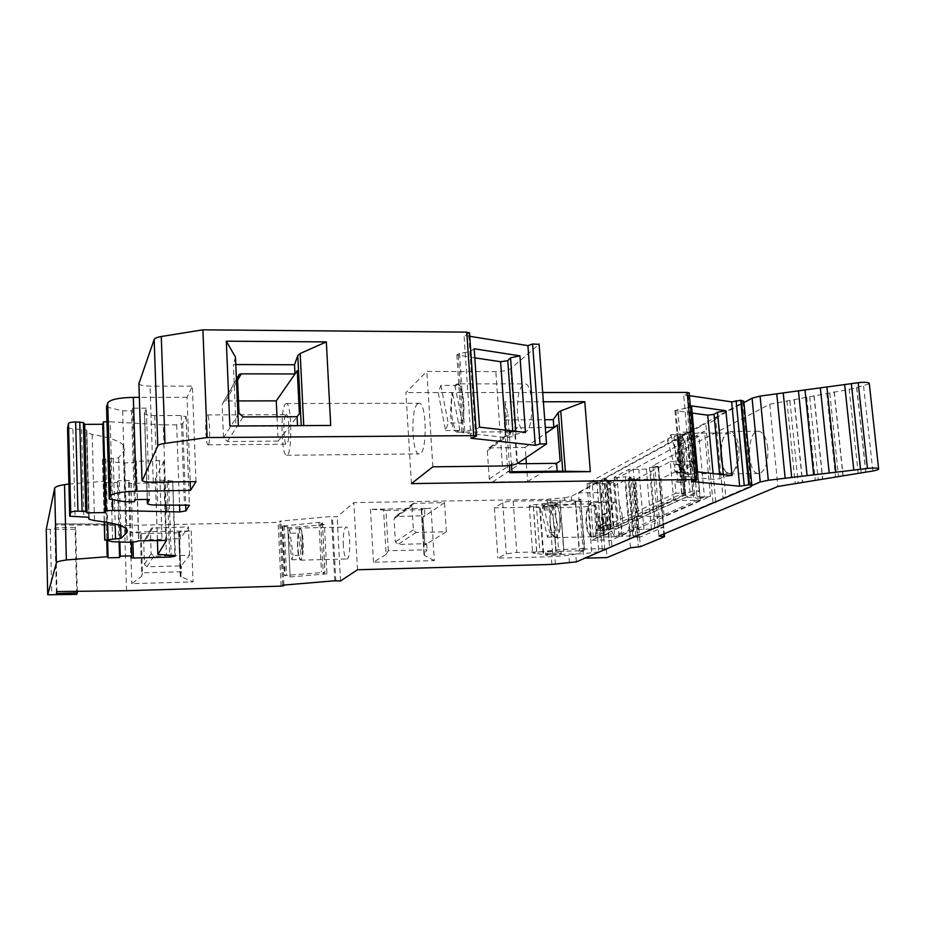 <?xml version="1.0" encoding="UTF-8"?>
<svg xmlns="http://www.w3.org/2000/svg" width="925" height="925" viewBox="0 0 925 925"><rect width="100%" height="100%" fill="white"/><g stroke="black" fill="none" stroke-linecap="round" stroke-linejoin="round"><path stroke-width="0.69" stroke-dasharray="4.62 3.47" d="M639.742 537.136L632.931 537.09L628.075 478.699L634.851 478.849L639.58 537.321L663.676 527.042L664.37 536.801M277.003 416.782L278.147 441.109L227.353 441.502L223.492 437.883L222.127 404.583L223.677 401.554L225.677 400.953L238.477 400.93M297.283 370.671L299.399 413.718M278.147 441.109L297.087 416.701M189.532 555.266L188.48 526.926L151.492 528.106L150.382 530.256L151.157 553.647L153.851 556.145L189.532 555.266L180.398 567.037L179.427 539.934L188.48 526.926M141.224 533.621L180.097 532.788L180.306 538.662L179.427 539.934L180.398 567.037L181.288 565.88L181.508 571.789L142.473 572.841L141.224 533.621L140.299 533.077L141.687 576.321L131.778 583.663L193.048 581.906L180.271 576.46L179.462 554.075L180.202 554.445L179.508 554.017M153.851 556.145L147.029 566.771L181.288 565.88M147.029 566.771L144.45 564.377L143.722 541.923L144.786 539.853L180.306 538.662M526.383 463.679L527.678 481.509L492.482 482.017L489.267 478.977L487.336 450.787L488.99 447.943L525.203 447.376L525.967 457.829M560.122 461.136L557.37 425.003M527.678 481.509L560.643 461.136M525.203 447.376L545.738 433.316M518.104 463.055L516.751 460.546L514.624 430.877L516.347 427.893L545.311 427.466M446.37 531.783L444.509 502.622L413.359 503.362L411.926 505.813L413.371 529.863L416.111 532.442L446.37 531.783L424.991 544.987L422.875 517.156L424.991 544.987M444.509 502.622L423.28 517.144M424.587 544.998L426.679 543.703L398.028 544.386L395.403 541.923L394.05 518.844L395.438 516.497L424.945 515.734L422.875 517.156M285.178 404.248L286.23 403.554C291.999 402.236 292.45 456.73 286.657 455.262C281.501 456.407 280.159 409.891 285.178 404.248M285.686 415.024L286.264 414.643C289.571 413.926 289.826 445.006 286.519 444.197C283.559 444.89 282.807 418.123 285.686 415.024M417.464 403.947L418.944 403.254C427.072 401.97 427.35 455.354 419.222 453.932C411.96 455.088 410.376 409.474 417.464 403.947M208.507 444.52L208.09 444.856C205.824 445.549 204.679 418.47 206.83 415.337L207.281 414.943C209.547 414.157 210.692 441.722 208.507 444.52M297.515 425.639L330.711 425.454M297.538 426.009L236.014 426.356L233.389 364.542L235.782 364.542M474.814 357.848L456.846 354.865L459.54 353.385L470.143 351.627L474.201 348.783M479.532 427.142L475.404 429.535L464.697 431.108L461.957 432.357L463.425 432.761L505.963 437.548L513.202 436.6L516.034 434.195L525.493 432.472M470.143 351.627L475.404 429.535M515.826 431.351L516.034 434.195M511.964 471.715L507.848 471.773L504.183 419.915L544.721 419.719M692.201 413.047L674.903 410.492L687.055 407.983L692.975 473.704L680.707 475.913L713.626 479.416L719.974 478.676L723.477 476.872L732.01 475.542M687.055 407.983L691.553 405.878M697.531 471.912L692.975 473.704M723.269 474.629L723.477 476.872M320.709 523.92L323.218 573.292L324.918 572.298L284.472 575.512L290.115 576.102L287.779 526.892L282.171 526.105L318.952 522.371L322.443 522.567L320.709 523.92L324.421 524.625L326.93 573.835L323.218 573.292M287.779 526.892L290.115 576.102M120.227 525.458L120.678 524.475L55.685 523.897L55.454 524.891L124.551 525.458L278.136 522.394L280.888 521.839L279.651 521.168L331.439 516.462L337.163 516.832L353.824 502.599L547.033 499.269L564.447 497.812L565.036 505.42L571.904 504.044L580.842 499.28L575.547 500.09L579.478 550.837L584.808 550.121L575.766 554.133L568.84 555.347L551.312 556.723L497.893 558.122L506.322 553.878L516.798 552.433L555.821 551.439L554.075 525.828L555.821 551.346M547.033 499.269L547.6 506.865L494.424 507.837L502.749 502.784C504.703 501.893 508.172 501.35 513.167 501.177L575.547 500.09M579.478 550.837L555.821 551.439L552.005 500.494M559.868 500.356L563.73 551.242M494.424 507.837L497.893 558.122M676.834 471.126L675.736 472.259C673.678 469.611 673.643 466.963 675.655 464.281L680.488 465.865L684.142 465.818L684.697 464.177C682.65 466.847 682.65 469.495 684.708 472.143L685.622 471.415L684.419 469.195L680.777 469.241L676.834 471.126L677.678 481.092L674.915 482.422L683.806 482.295L686.385 481.058L677.678 481.092M715.742 501.836L708.527 423.442L718.436 418.054L725.882 497.974M724.645 497.997L723.049 498.02L751.933 485.556M718.436 418.054L715.615 418.065L723.049 498.02M610.916 546.976L712.99 502.368L714.574 502.333M712.99 502.368L705.74 423.453L708.527 423.442M604.707 549.647L599.354 482.792L606.476 478.93L611.968 546.952M606.476 478.93L604.048 478.965L609.529 547.01M580.611 501.072L579.235 501.812L602.533 501.396L595.053 505.223L588.138 506.576L539.738 508.438L540.212 507.941L529.227 505.882C529.551 505.131 531.921 504.68 536.327 504.553L554.977 502.24L580.611 501.072L584.311 548.537L582.912 549.161L583.617 558.191L603.69 550.086M602.325 550.121L596.949 482.827L599.354 482.792M604.094 526.348L604.649 533.262L603.782 533.656L603.227 526.753L600.811 527.886L600.626 525.458L603.042 524.313L602.487 517.422L603.343 517.006L603.898 523.908L606.337 522.752L606.534 525.203L602.927 526.371L603.482 533.286L602.626 533.679L602.071 526.776L599.654 527.909L599.469 525.481L601.874 524.336L601.319 517.445L602.175 517.029L602.73 523.932L605.17 522.775L605.366 525.227L602.927 526.371M606.812 533.887L599.666 537.136L598.047 516.936L605.17 513.456L606.812 533.887L607.979 533.852L600.822 537.113L599.203 516.913L606.337 513.433L607.979 533.852M605.17 513.456L606.337 513.433M603.482 533.286L604.649 533.262M602.626 533.679L603.782 533.656M602.071 526.776L603.227 526.753M599.654 527.909L600.811 527.886M599.469 525.481L600.626 525.458M601.874 524.336L603.042 524.313M601.319 517.445L602.487 517.422M602.175 517.029L603.343 517.006M602.73 523.932L603.898 523.908M605.17 522.775L606.337 522.752M605.366 525.227L606.534 525.203M598.047 516.936L599.203 516.913M599.666 537.136L600.822 537.113M680.488 465.865L677.967 436.727L673.955 437.051L676.279 464.604M685.367 480.722L684.419 469.195M681.783 480.78L680.777 469.241M684.142 465.818L681.748 436.704L677.967 436.727M685.055 464.281L682.893 437.143L681.748 436.704M689.021 434.311L694.305 436.38L699.786 496.945L694.502 495.303L689.021 434.311L678.649 434.461L684.072 495.546L593.318 537.217L614.72 536.72L704.411 496.864L698.907 436.346L694.952 438.45L687.622 438.508L681.008 440.624L677.389 440.369L682.893 437.143M694.502 495.303L685.159 495.465L679.725 434.38M685.159 495.465L684.072 495.546M675.863 493.187L596.058 530.557L603.944 530.372L609.91 528.892L683.795 494.875L681.713 494.632L684.673 493.048L675.863 493.187L674.915 482.422M609.91 528.892L609.76 527.146L683.633 492.933L683.795 494.875M603.944 530.372L600.313 482.064L605.829 480.376L609.76 527.146L613.391 527.308L611.055 528.545L606.893 481.971L613.472 481.879L610.396 483.509L614.72 536.72M611.055 528.545L617.264 528.406L613.472 481.879M605.829 480.376L609.182 480.584L606.893 481.971M596.058 530.557L592.069 482.191L600.313 482.064M684.673 493.048L683.806 482.295M686.385 481.058L685.622 471.415M617.264 528.406L699.508 490.921L692.582 491.036L690.015 492.216L683.633 492.933L679.181 440.635M692.582 491.036L687.622 438.508M699.508 490.921L694.952 438.45M593.318 537.217L589.098 483.821L610.396 483.509M673.955 437.051L678.649 434.461M694.305 436.38L698.907 436.346M673.689 500.483L670.278 461.621L635.66 479.555L638.77 516.508L673.689 500.483L700.387 500.205L696.837 461.02L660.843 479L664.069 516.266L700.387 500.205M638.77 516.508L664.069 516.266M670.278 461.621L696.837 461.02M635.66 479.555L660.843 479M598.302 517.006C598.706 528.927 596.879 535.656 592.798 537.194C585.051 538.096 584.265 501.963 592.046 502.633C595.249 503.258 597.342 508.045 598.302 517.006M622.271 516.52C621.276 507.594 619.114 502.83 615.796 502.206C607.737 501.547 608.534 537.552 616.559 536.65C620.779 535.101 622.675 528.395 622.271 516.52M738.982 448.278C739.503 463.333 736.589 471.877 730.23 473.889C718.517 474.883 718.274 430.541 729.998 431.432C734.635 432.148 737.63 437.768 738.982 448.278M767.785 448.001C766.397 437.537 763.31 431.952 758.523 431.235C746.406 430.345 746.625 474.502 758.731 473.496L760.5 473.091C766.016 469.345 768.444 460.985 767.785 448.001M658.276 466.813L654.865 467.368L660.045 527.597L663.491 527.111L658.461 466.72L663.676 527.042M632.931 537.09L635.938 535.795L618.987 536.269L633.764 529.609L651.466 529.1L654.646 527.724L660.045 527.597M654.646 527.724L649.489 467.437L650.379 467.426L655.536 527.712M628.075 478.699L631.035 477.138L625.439 476.78L630.307 535.575M635.938 535.795L631.035 477.138M621.889 536.361L617.079 477.624L625.439 476.78M617.079 477.624L614.316 477.242L628.757 469.449L646.355 469.091L649.489 467.437M643.939 529.643L638.874 469.646M651.466 529.1L646.355 469.091M582.912 549.161L606.314 548.571L607.043 557.567M583.617 558.191L584.947 558.157M579.235 501.812L578.541 492.886L601.817 492.505L602.533 501.396M634.851 478.849L624.93 480.353L630.515 547.797M869.315 383.829L852.191 388.812L769.75 404.225L652.9 465.657L658.461 466.72M652.9 465.657L658.935 535.968M769.75 404.225L777.867 486.469M786.909 400.907L795.234 483.636M794.043 399.531L802.449 482.468M806.692 397.091L815.249 480.376M813.919 395.692L822.568 479.185M826.753 393.206L835.541 477.08M834.084 391.795L842.964 475.866M849.15 388.882L858.215 473.38M856.608 387.436L865.765 472.155M863.592 386.095L872.842 470.998M584.311 548.537L558.55 549.774L539.795 551.89L536.327 504.553M533.309 506.264L536.754 553.347L532.65 553.069L539.795 551.89M540.212 507.941L543.657 554.676L536.754 553.347M549.196 507.894L552.688 554.549L543.657 554.676M579.79 507.328L583.409 553.751L552.688 554.549M606.314 548.571L598.753 551.832L583.409 553.751M624.93 480.353L601.817 492.505M715.615 418.065L743.931 402.618M589.098 483.821L592.069 482.191M699.786 496.945L704.411 496.864M552.202 503.767L557.44 504.403C559.232 505.859 543.079 507.386 541.992 505.871C542.258 504.796 545.669 504.102 552.202 503.767M555.752 551.08L561.001 551.543C562.793 552.745 546.548 554.191 545.472 552.93C545.762 552.04 549.184 551.416 555.752 551.08M654.865 467.368L650.379 467.426M578.541 492.886L596.949 482.827M604.048 478.965L705.74 423.453M693.334 497.199L687.483 432.102L691.218 433.571C697.057 433.397 701.474 432.657 704.48 431.339C701.474 432.657 697.057 433.397 691.218 433.571L697.057 498.344L710.435 496.378L609.02 541.137L609.459 540.501L603.875 539.98L591.538 540.281L587.074 483.602L680.025 432.148L685.83 497.326L693.334 497.199L697.057 498.344M687.483 432.102L680.025 432.148M710.435 496.378L704.48 431.339L604.487 484.908L604.915 484.145L599.342 483.417L587.074 483.602M685.83 497.326L591.538 540.281M77.284 591.306L75.677 527.366L54.876 527.782L56.39 593.492M54.876 527.782L55.454 525.296L56.992 591.561M46.25 529.32L75.075 529.331L76.706 594.405M68.924 484.029L105.068 481.197L106.768 541.148M67.548 428.206L86.719 430.056L86.742 432.599L92.165 434.461C108.734 437.259 119.071 440.774 123.164 444.994C125.187 447.191 125.326 449.4 123.545 451.62L118.631 457.748L102.478 459.632L110.341 461.98L124.759 462.882C130.818 463.043 134.599 462.512 136.125 461.286L159.32 460.638L163.76 461.309L155.412 479.104C156.475 479.902 159.285 480.306 163.841 480.295L172.732 481.046L174.848 555.254M172.247 481.925L167.113 482.85L131.084 483.359L128.506 483L129.454 480.584L131.35 542.177M129.454 480.584L118.03 480.734L119.857 541.969M136.287 460.881L138.819 540.501M147.537 503.813L144.589 413.799C145.977 414.943 149.353 415.533 154.729 415.579L181.184 415.475L186.156 416.712L182.722 423.604L176.652 424.841L163.274 424.91L166.049 504.911M163.274 424.91L110.202 421.777L112.468 499.604M144.589 413.81L146.312 408.156L149.33 499.396M229.863 426.009L236.014 426.356M235.47 357.131L233.389 364.542M511.976 472.016L507.848 471.773M504.183 419.915L507.871 414.134L504.888 401.855L543.38 401.785M511.502 465.206L507.871 414.134M140.299 533.077L130.194 532.153L191.151 530.869L178.687 532.072L179.462 554.075M142.473 572.841L141.687 576.321M130.194 532.153L131.778 583.663M469.773 336.318L464.049 335.405L469.553 333.15M470.941 438.219L464.049 335.405M411.405 483.613L405.902 392.593L426.864 371.399L495.835 371.584C502.911 371.422 507.871 370.439 510.681 368.624L539.078 344.343M432.854 466.813L426.864 371.399M146.312 408.156L132.437 408.191L131.5 410.816L134.356 501.674M132.437 408.191L135.316 499.627M195.996 481.613L192.377 386.141L187.058 397.299L190.203 481.694M126.528 590.705L124.551 525.458M55.454 524.891L55.697 524.302M75.677 527.366L75.075 529.331M105.068 481.197L105.959 482.653L107.624 541.31M105.959 482.653L117.348 482.503L118.03 480.734M117.348 482.503L119.105 541.946M106.965 421.788L110.202 421.777M106.537 406.965L122.643 410.839L131.5 410.816M187.058 397.299L139.328 397.357M138.889 383.713L139.12 384.06C140.704 385.355 144.335 386.049 150.035 386.13L192.377 386.141M542.686 392.512L405.902 392.593M689.414 395.669L683.656 394.813L689.183 393.009M564.447 497.812L571.315 496.413L743.862 401.889M386.118 554.433L373.457 562.215L434.322 560.619L431.05 508.195L421.21 509.12L424.089 554.376L427.049 549.785L388.292 550.733L386.118 554.433L383.574 509.999L370.486 509.305L431.05 508.195M434.322 560.619L424.471 555.358L424.089 554.376M388.292 550.733L385.968 510.415L383.574 509.999M385.968 510.415L424.575 509.698L421.314 509.189M180.097 532.788L178.675 532.129M181.508 571.789L180.294 575.974M691.426 481.416L683.656 394.813M509.397 465.506L504.888 401.855M517.468 413.221C516.982 396.085 519.399 386.303 524.741 383.887C534.268 382.719 534.188 433.062 524.683 431.697C520.948 430.842 518.543 424.691 517.468 413.221M282.634 585.167L279.651 521.168M334.781 580.784L331.439 516.462M357.478 569.742L353.824 502.599M343.279 545.438C342.978 534.592 343.938 528.464 346.158 527.053C350.402 526.152 351.13 559.729 346.852 558.977C345.048 558.318 343.857 553.809 343.279 545.438M373.457 562.215L370.486 509.305M547.6 506.865L565.036 505.42M552.109 502.553C545.577 502.876 542.177 503.582 541.911 504.657C542.987 506.183 559.151 504.645 557.347 503.188L552.109 502.553M555.902 553.127C549.334 553.474 545.912 554.087 545.623 554.977C546.698 556.214 562.943 554.769 561.151 553.589L555.902 553.127M586.045 523.053C585.652 511.791 587.398 505.408 591.283 503.905C598.614 502.934 599.377 537.518 592.012 536.801C588.924 536.165 586.936 531.586 586.045 523.053M720.748 457.251C720.24 443.04 723.015 434.947 729.097 432.969C740.162 431.894 740.393 474.375 729.316 473.369C724.842 472.64 721.986 467.264 720.748 457.251M120.678 524.475L120.215 525.053M55.685 523.897L120.666 524.07M191.151 530.869L193.048 581.906M287.34 527.978L324.421 524.625M326.93 573.835L289.664 576.992M550.826 509.941L549.751 523.816C550.606 532.395 552.491 537.009 555.405 537.645L556.989 536.176C552.352 541.044 547.958 521.423 551.207 510.669L550.826 509.941L541.437 510.114L547.473 537.148L549.716 532.638L559.22 532.43L560.007 528.742L559.671 513.317C558.48 507.686 556.815 504.772 554.688 504.564L553.058 505.374L559.22 532.43M553.058 505.374L543.634 505.547L541.437 510.114M547.473 537.148L556.942 536.928M678.846 440.508L677.169 457.736C678.36 467.819 681.066 473.23 685.309 473.97L687.946 472.848L687.957 471.947C680.927 478.572 674.418 455.077 679.343 441.387L678.846 440.508L667.549 440.601L676.533 473.01L679.956 467.125L691.426 466.986C696.039 454.799 691.75 432.472 685.067 433.293L682.222 434.553L691.426 466.986M682.222 434.553L670.879 434.634L667.549 440.601M676.533 473.01L687.946 472.848M445.584 430.541L459.69 430.449L457.135 432.148C453.632 431.293 451.388 425.061 450.382 413.475L451.886 392.524L438.23 392.535L445.584 430.541L448.22 423.072L462.512 422.991C466.073 408.283 462.639 382.996 457.228 383.84L524.741 383.887M457.228 383.84L454.776 385.39L440.878 385.378L438.23 392.535M291.861 559.764L301.434 559.521L300.625 560.157C299.029 559.486 297.966 554.942 297.445 546.513L297.942 533.066L288.473 533.274L291.861 559.764L293.028 555.462L302.637 555.22L301.804 531.285L299.966 528.025L346.158 527.053M299.966 528.025L299.122 528.73L289.606 528.927L288.473 533.274M551.207 510.669L556.989 536.176M543.634 505.547L549.716 532.638M679.343 441.387L687.957 471.947M670.879 434.634L679.956 467.125M459.69 430.449L459.771 429.454C454.152 437.803 448.833 410.434 452.683 393.819L451.886 392.524M452.683 393.819L459.771 429.454M440.878 385.378L448.22 423.072M454.776 385.39L462.512 422.991M301.434 559.521L301.55 558.781C299.087 563.337 296.59 544.108 298.266 533.794L297.942 533.066M298.266 533.794L301.55 558.781M289.606 528.927L293.028 555.462M299.122 528.73L302.637 555.22M122.643 410.839L125.418 501.824M424.575 509.698L424.945 515.734M426.679 543.703L427.049 549.785M227.353 441.502L243.113 416.932M225.677 400.953L237.586 380.221M222.127 404.583L237.482 377.678M223.492 437.883L238.997 413.07M151.157 553.647L144.45 564.377M150.382 530.256L143.722 541.923M152.903 527.655L146.138 539.425M492.482 482.017L520.139 463.749M490.123 447.7L517.538 427.639M487.336 450.787L514.624 430.877M489.267 478.977L516.751 460.546M416.111 532.442L398.028 544.386M414.342 503.154L396.374 516.289M413.371 529.863L395.403 541.923M411.926 505.813L394.05 518.844M459.54 353.385L464.697 431.108M458.303 355.373L463.425 432.761M505.443 430.148L505.963 437.548M512.797 431.004L513.202 436.6M677.69 409.336L683.517 474.918M675.84 410.804L681.632 476.144M713.094 473.554L713.626 479.416M719.569 474.236L719.974 478.676M322.386 522.741L324.918 572.298M318.952 522.371L321.461 572.043M284.206 525.516L286.53 575.015M282.9 526.313L285.212 575.674M580.842 499.28L584.808 550.121M513.167 501.177L516.798 552.433M502.749 502.784L506.322 553.878M639.58 537.321L640.366 546.675M609.043 480.815L613.229 527.551M607.482 480.353L611.425 527.111M602.441 480.908L605.933 529.458M677.586 440.034L681.945 494.308M681.008 440.624L685.471 492.898M684.905 439.976L690.015 492.216M628.931 478.688L633.787 537.078M619.126 536.084L614.316 477.242M633.764 529.609L628.757 469.449M638.296 529.146L633.255 468.952M632.688 479.52L638.343 547.045M638.134 536.974L633.255 478.63M657.952 466.373L663.792 533.956M789.915 400.837L798.252 483.544M809.699 397.022L818.278 480.283M829.771 393.137L838.593 476.976M852.191 388.812L861.291 473.288M575.327 501.882L579.004 549.253M554.977 502.24L558.55 549.774M588.138 506.576L591.792 553.046M595.053 505.223L598.753 551.832M599.342 483.417L603.875 539.98M604.487 484.908L609.02 541.137M50.274 529.84L51.742 595.145M172.732 481.046L175.38 555.474M128.483 482.873L130.783 557.659M131.084 483.359L132.911 542.085M167.113 482.85L169.633 555.081M168.535 480.225L171.16 555.046M163.841 480.295L166.431 555.162M155.319 478.641L157.389 540.096M163.817 461.575L166.546 540.489M159.32 460.638L162.025 539.992M136.125 461.286L138.646 540.813M124.759 462.882L127.176 542.223M110.341 461.98L112.653 541.726M102.478 459.632L104.236 521.908M102.548 459.436L104.305 521.92M105.808 458.8L107.624 522.475M113.22 458.731L115.139 524.082M118.631 457.748L120.666 525.758M123.545 451.62L125.881 528.51M92.165 434.461L94.512 520.625M86.464 431.732L88.731 517.11M86.823 430.356L89.135 517.387M81.55 429.2L83.828 516.67M72.902 429.246L75.098 516.844M176.652 424.841L179.531 504.68M182.722 423.604L185.694 504.599M186.156 416.712L189.44 505.258M181.184 415.475L184.445 504.599M154.729 415.579L157.747 505.05M144.404 413.082L147.225 499.431M179.404 531.967L181.011 577.027M424.471 555.358L421.627 509.062M751.031 486.631L742.972 402.606M695.947 480.353L688.119 393.53M502.448 465.98L495.835 371.584M517.48 463.471L510.681 368.624M546.432 444.243L538.963 344.47M475.647 436.808L468.686 333.682M153.249 482.203L150.035 386.13M281.084 586.138L278.136 522.394M283.767 585.074L280.818 521.793M335.821 581.258L332.48 517.098M340.527 580.993L337.163 516.832M551.89 564.412L551.312 556.723M556.168 551.312L554.075 525.828M561.914 525.654L563.915 551.115M571.315 496.413L571.904 504.044M576.356 561.857L575.766 554.133M569.43 563.036L568.84 555.347M555.405 564.215L554.838 556.526M550.537 499.072L551.103 506.669M553.439 506.102C558.029 500.83 562.643 520.752 559.267 531.667M682.731 435.432C689.68 428.206 696.583 452.128 691.426 466.084M455.354 386.477C460.881 377.296 466.593 405.219 462.523 422.228M299.434 529.447C301.874 524.51 304.498 544.039 302.752 554.491M223.677 401.554L237.482 377.342M151.492 528.106L144.786 539.853M488.99 447.943L516.347 427.893M413.359 503.362L395.438 516.497M286.657 455.262L419.222 453.932M286.23 403.554L418.944 403.254M208.09 444.856L286.519 444.197M207.281 414.943L286.264 414.643M456.846 354.865L461.957 432.357M674.903 410.492L680.707 475.913M322.443 522.567L324.964 572.159M282.171 526.105L284.472 575.512M675.736 472.259L684.72 472.143M675.655 464.281L684.685 464.177M609.182 480.584L613.391 527.308M677.389 440.369L681.713 494.632M615.796 502.206L592.046 502.633M616.559 536.65L592.798 537.194M758.523 431.235L729.998 431.432M758.731 473.496L730.23 473.889M618.987 536.269L614.177 477.473M658.484 466.547L664.289 533.737M794.263 399.658L802.657 482.434M814.127 395.808L822.753 479.162M834.281 391.911L843.149 475.832M856.781 387.552L865.927 472.132M529.227 505.882L532.65 553.069M533.482 506.657L536.916 553.682M539.738 508.438L543.172 555.092M604.915 484.145L609.459 540.501M46.296 529.389L47.742 594.856M128.506 483L130.807 557.613M172.698 480.815L175.345 555.439M155.412 479.104L157.944 554.364M163.76 461.309L166.5 540.443M102.663 460.257L104.93 540.501M123.164 444.994L125.696 528.36M86.742 432.599L89.054 519.237M86.719 430.056L89.043 517.272M67.652 428.368L69.814 516.231M186.075 416.331L189.382 505.189M178.687 532.072L179.485 554.214M424.02 554.931L421.222 509.143M180.271 576.437L179.473 554.214M142.242 480.746L139.12 384.06M283.836 585.074L280.888 521.839M563.915 550.965L560.041 500.032M541.911 504.657L541.992 505.871M557.347 503.188L557.44 504.403M555.405 537.645L592.012 536.801M554.688 504.564L591.283 503.905M685.309 473.97L729.316 473.369M685.067 433.293L729.097 432.969M457.135 432.148L524.683 431.697M300.637 560.168L346.852 558.977M560.007 528.742L559.671 513.317M301.816 531.285L302.683 555.116M561.151 553.589L561.001 551.543M545.623 554.977L545.472 552.93"/><path stroke-width="1.39" d="M238.477 400.93L276.263 400.86L277.003 416.782M276.263 400.86L297.283 370.671L299.399 413.718L297.087 416.701L299.399 413.718M297.515 425.639L297.087 416.701L243.113 416.932L238.997 413.07L237.482 377.678L239.124 374.463L241.252 373.839L294.994 373.966L297.283 370.671M525.967 457.829L526.383 463.679M545.311 427.466L553.855 427.419L557.37 425.003L560.122 461.136L556.572 463.333L520.139 463.749L518.104 463.055M545.738 433.316L557.393 425.35M235.782 364.542L294.543 364.762L297.781 355.558L300.174 353.489L326.34 341.892L226.324 341.186L235.47 357.131L238.396 425.962M294.543 364.762L294.994 373.966M519.919 355.847L474.201 348.783L479.532 427.142L525.493 432.472L519.919 355.847L510.554 357.802L515.826 431.351M510.554 357.802L507.779 360.681L500.61 361.721L474.814 357.848M544.721 419.719L553.266 419.684L553.855 427.419M556.572 463.333L557.162 471.137L511.964 471.715M557.162 471.137L590.323 471.634L509.906 472.687L511.976 472.016L511.502 465.206M543.38 401.785L584.785 401.693L560.735 410.885L558.272 412.504L553.266 419.684M725.905 410.746L691.553 405.878L697.531 471.912L732.01 475.542L725.905 410.746L717.453 412.238L714.007 414.365L707.718 415.186L692.201 413.047M717.453 412.238L723.269 474.629M724.645 497.997L715.742 501.836M714.574 502.333L715.788 502.31M610.916 546.976L604.707 549.647M603.69 550.086L604.742 550.063M584.947 558.157L607.043 557.567L630.515 547.797L640.366 546.675L664.37 536.801L658.935 535.968L777.867 486.469L872.842 470.998C877.212 470.178 879.132 469.403 878.6 468.663C877.085 467.9 873.373 467.83 867.453 468.455L860.528 469.276L851.312 383.655L858.169 382.719C864.019 382.037 867.708 382.198 869.246 383.193L869.315 383.829M743.931 402.618L752.083 398.166L760.072 396.097L826.915 386.951L835.888 472.212L860.528 469.276M826.938 386.985L851.312 383.655L860.493 469.241M844.641 384.569L853.775 469.969M783.244 392.94L791.719 477.473L813.688 474.837L804.981 389.945L813.711 474.849L835.888 472.212M820.336 387.876L829.205 472.883M798.448 390.859L807.074 475.508M751.933 485.556L760.211 481.983L768.305 480.26L791.719 477.473M776.757 393.819L785.152 478.109M77.284 591.306L77.318 592.867L56.39 593.492L56.992 591.561L126.528 590.705L281.084 586.138L283.859 585.664L282.634 585.167L334.781 580.784L340.527 580.993L357.478 569.742L551.89 564.412L576.356 561.857L751.031 486.631L751.886 485.521L748.788 484.85L739.653 486.226L691.426 481.416L695.947 480.353L697.011 479.74L695.045 479.497L411.405 483.613L432.854 466.813L502.448 465.98C509.594 465.761 514.612 464.917 517.48 463.471L546.536 443.838L540.015 443.965L535.263 445.307L470.941 438.219L476.514 436.045L473.75 435.629L207.131 437.56L164.997 443.364C160.788 443.977 158.383 444.786 157.782 445.781L142.242 480.746C143.826 481.728 147.503 482.214 153.249 482.203L195.996 481.613L190.527 490.366L136.276 491.187C121.487 491.684 112.862 493.245 110.399 495.869L109.185 499.038L125.418 501.824L134.356 501.674L135.316 499.627L149.33 499.396L147.537 503.813C148.925 504.68 152.324 505.096 157.747 505.05L189.382 505.189L185.925 510.901L179.797 511.941L112.792 510.496L112.468 499.604M68.924 484.029L64.53 484.654C58.414 485.637 55.118 486.816 54.668 488.192L56.39 562.839L47.707 594.763L76.706 594.405L77.318 592.867M54.668 488.192L46.25 529.32M56.39 562.839C56.853 561.764 60.171 560.804 66.346 559.96L107.219 556.7L108.098 557.821L119.568 557.532L120.273 556.156L131.778 555.879L131.35 542.177M106.768 541.148L107.219 556.7M175.38 555.474L174.883 556.307L169.703 557.104L133.408 558.006L130.818 557.763L131.778 555.879M119.857 541.969L120.273 556.156M175.38 555.624L157.944 554.364L166.5 540.443L138.646 540.813C137.108 541.796 133.281 542.258 127.176 542.223L112.653 541.726L104.745 540.015L121.036 538.327L126.031 533.505C127.847 531.748 127.731 530.037 125.696 528.36C121.603 525.134 111.197 522.556 94.512 520.625L89.054 519.237L89.043 517.272L69.814 516.231L70.705 512.404C71.306 511.698 73.711 511.271 77.92 511.12L85.736 511.479L87.043 512.866L105.207 512.543L105.959 510.623L112.792 510.496M87.043 512.866L84.707 424.355L83.4 422.54L75.642 421.939C71.479 422.054 69.097 422.563 68.508 423.453L67.548 428.206M166.049 504.911L166.303 512.184M326.34 341.892L330.711 425.454L229.863 426.009L226.324 341.186M590.323 471.634L584.785 401.693M535.263 445.307L527.921 345.638L469.773 336.318M190.203 481.694L190.527 490.366M107.624 541.31L108.098 557.821M119.105 541.946L119.568 557.532M84.707 424.355L102.71 424.263L105.207 512.543M102.71 424.263L103.438 421.812L106.965 421.788M103.438 421.812L105.959 510.623M139.328 397.357L133.316 397.357C118.654 397.727 110.121 399.588 107.716 402.918L106.537 406.965L109.185 499.038M469.553 333.15L466.778 332.133L202.899 329.832L161.274 336.515C157.111 337.232 154.741 338.215 154.163 339.487L138.889 383.713M539.078 344.343L532.592 344.007L527.921 345.638M689.183 393.009L687.194 392.42L542.686 392.512M743.862 401.889L743.793 401.196L740.694 400.271L731.663 401.878L689.414 395.669M739.653 486.226L731.663 401.878M509.906 472.687L509.397 465.506M207.131 437.56L202.899 329.832M237.586 380.221L241.252 373.839M297.781 355.558L301.226 425.616M500.61 361.721L505.443 430.148M507.779 360.681L512.797 431.004M558.272 412.504L562.782 471.438M707.718 415.186L713.094 473.554M714.007 414.365L719.569 474.236M663.792 533.956L664 536.465M858.169 382.719L867.453 468.455M760.072 396.097L768.305 480.26M752.083 398.166L760.211 481.983M46.25 529.273L47.707 594.763M64.53 484.654L66.346 559.96M174.848 555.254L174.883 556.307M132.911 542.085L133.408 558.006M169.633 555.081L169.703 557.104M157.389 540.096L157.851 554.006M104.236 521.908L104.745 540.015M104.305 521.92L104.814 539.865M107.624 522.475L108.098 539.321M115.139 524.082L115.579 539.159M120.666 525.758L121.036 538.327M125.881 528.51L126.031 533.505M88.731 517.11L88.777 518.578M67.548 428.078L69.71 516.011M68.508 423.453L70.705 512.404M75.642 421.939L77.92 511.12M79.77 421.927L82.082 511.051M83.435 422.586L85.771 511.502M179.531 504.68L179.797 511.941M185.694 504.599L185.925 510.901M147.225 499.431L147.352 503.258M303.747 425.604L300.174 353.489M565.383 471.484L560.735 410.885M749.528 484.92L741.422 400.386M748.788 484.85L740.694 400.271M744.186 485.197L736.138 400.641M695.045 479.497L687.194 392.42M540.015 443.965L532.592 344.007M473.75 435.629L466.778 332.133M164.997 443.364L161.274 336.515M157.782 445.781L154.163 339.487M141.999 480.063L138.877 383.17M107.716 402.918L110.399 495.869M133.316 397.357L136.276 491.187M237.482 377.342L239.124 374.463M664.289 533.737L664.543 536.592M869.246 383.193L878.6 468.663M826.915 386.951L835.865 472.189M783.232 392.917L791.707 477.462M83.4 422.54L85.736 511.479M751.886 485.521L743.793 401.196M697.011 479.74L689.16 392.767M546.536 443.838L539.055 343.961M476.514 436.045L469.53 332.711M283.859 585.664L283.836 585.074"/></g></svg>
